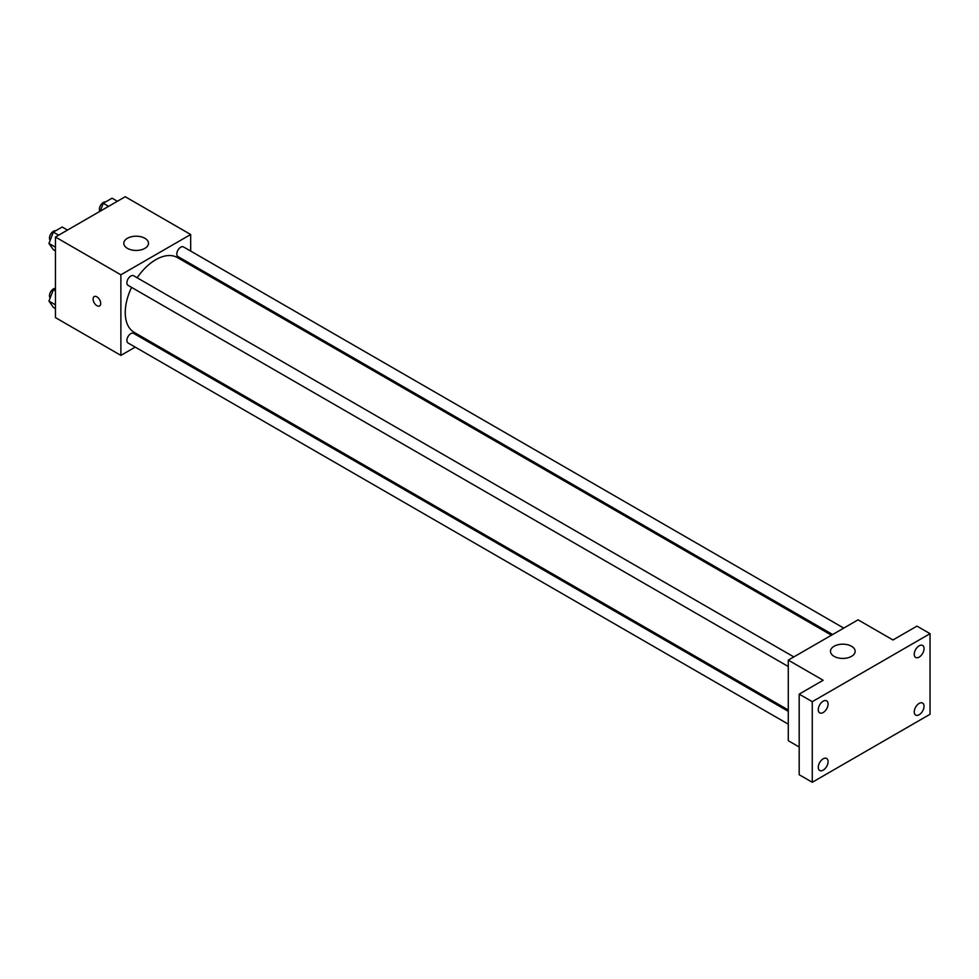 <?xml version="1.0" encoding="UTF-8"?>
<svg xmlns="http://www.w3.org/2000/svg" width="979" height="979" viewBox="0 0 979 979"><rect width="100%" height="100%" fill="white"/><g stroke="black" fill="none" stroke-linecap="round" stroke-linejoin="round"><path stroke-width="1.47" d="M135.224 347.117L120.882 355.389L55.448 317.612L55.448 237.028L125.251 196.73L190.672 234.507L190.672 251.065M147.499 340.031L146.324 340.704M131.59 287.398A43.186 24.928 120 0 0 125.251 312.582A43.186 24.928 120 0 0 134.184 332.346L788.279 709.983M831.465 635.187L177.37 257.55A43.186 24.928 120 0 0 137.146 277.779M190.672 263.889L190.672 265.236M120.882 355.389L120.882 274.805L190.672 234.507M843.739 628.102L183.514 246.928A5.556 3.206 120 0 0 179.23 248.409A5.556 3.206 120 0 0 176.807 254.002A5.556 3.206 120 0 0 177.958 256.547L832.627 634.514M788.279 711.329L133.609 333.362A5.556 3.206 120 0 0 129.326 334.842A5.556 3.206 120 0 0 126.903 340.435A5.556 3.206 120 0 0 128.053 342.98L788.279 724.154M788.279 666.528L128.053 285.354A5.556 3.206 -60 0 1 128.053 278.942A5.556 3.206 -60 0 1 133.609 275.735L793.834 656.921M120.882 274.805L55.448 237.028M127.429 248.36A12.335 7.122 180 0 1 123.819 243.318A12.335 7.122 180 0 1 136.154 236.196A12.335 7.122 180 0 1 148.49 243.318A12.335 7.122 180 0 1 140.878 249.902A12.335 7.122 180 0 1 127.429 248.36M100.715 303.453A5.397 3.121 60 0 1 99.589 305.925A5.397 3.121 60 0 1 94.192 302.805A5.397 3.121 60 0 1 94.192 296.576A5.397 3.121 60 0 1 98.353 298.02A5.397 3.121 60 0 1 100.715 303.453M99.589 305.925A5.397 3.121 60 0 1 94.192 302.805A5.397 3.121 60 0 1 94.192 296.576M799.182 747.014L788.279 740.711L788.279 660.127L858.081 619.829L892.97 639.972L916.968 626.119L930.05 633.682L930.05 714.266L812.276 782.27L799.182 774.707L799.182 694.123L823.18 680.27L788.279 660.127M812.276 782.27L812.276 701.674L799.182 694.123M812.276 701.674L930.05 633.682M834.084 656.346A12.335 7.122 180 0 1 830.473 651.304A12.335 7.122 180 0 1 842.809 644.182A12.335 7.122 180 0 1 855.144 651.304A12.335 7.122 180 0 1 847.533 657.888A12.335 7.122 180 0 1 834.084 656.346M919.146 657.117A6.939 4.002 -60 0 1 915.683 657.46A6.939 4.002 -60 0 1 914.619 651.904A6.939 4.002 -60 0 1 919.146 645.797A6.939 4.002 -60 0 1 922.61 645.455A6.939 4.002 -60 0 1 923.674 651.011A6.939 4.002 -60 0 1 919.146 657.117M823.18 712.528A6.939 4.002 -60 0 1 819.717 712.871A6.939 4.002 -60 0 1 818.652 707.315A6.939 4.002 -60 0 1 823.18 701.209A6.939 4.002 -60 0 1 826.643 700.854A6.939 4.002 -60 0 1 827.708 706.422A6.939 4.002 -60 0 1 823.18 712.528M823.18 770.155A6.939 4.002 -60 0 1 819.717 770.497A6.939 4.002 -60 0 1 818.652 764.942A6.939 4.002 -60 0 1 823.18 758.823A6.939 4.002 -60 0 1 826.643 758.48A6.939 4.002 -60 0 1 827.708 764.036A6.939 4.002 -60 0 1 823.18 770.155M919.146 714.743A6.939 4.002 -60 0 1 915.683 715.086A6.939 4.002 -60 0 1 914.619 709.53A6.939 4.002 -60 0 1 919.146 703.424A6.939 4.002 -60 0 1 922.61 703.081A6.939 4.002 -60 0 1 923.674 708.637A6.939 4.002 -60 0 1 919.146 714.743M55.448 250.93L53.355 249.718L48.95 243.453L53.355 232.096L62.166 227.006L67.49 230.077M55.448 247.21L48.95 243.453M58.679 235.168L53.355 232.096M55.57 230.811A5.556 3.206 120 0 0 51.544 232.916A5.556 3.206 120 0 0 49.476 238.105A5.556 3.206 120 0 0 50.174 240.296M100.188 211.195L103.26 203.277L112.071 198.186L117.394 201.27M108.583 206.349L103.26 203.277M105.475 202.004A5.556 3.206 120 0 0 101.449 204.109A5.556 3.206 120 0 0 99.381 209.298A5.556 3.206 120 0 0 99.956 211.329M55.448 308.556L53.355 307.345L48.95 301.079L53.355 289.711L55.448 288.499M55.448 304.824L48.95 301.079M55.448 290.922L53.355 289.711M55.448 288.413A5.556 3.206 120 0 0 51.483 290.616A5.556 3.206 120 0 0 49.476 295.731A5.556 3.206 120 0 0 50.174 297.91"/></g></svg>
